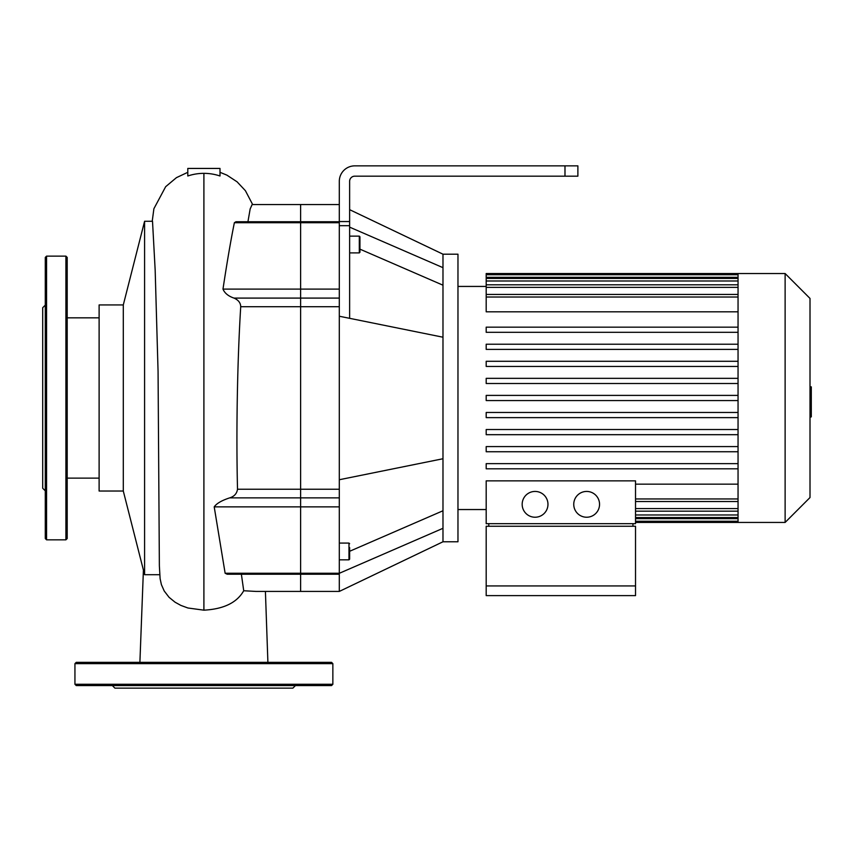 <?xml version="1.0" encoding="UTF-8"?>
<svg xmlns="http://www.w3.org/2000/svg" width="854" height="854" viewBox="0 0 854 854"><rect width="100%" height="100%" fill="white"/><g stroke="black" fill="none" stroke-linecap="round" stroke-linejoin="round"><path stroke-width="1.28" d="M300.619 574.23L300.619 591.427L300.619 573.258L300.619 574.23L339.305 574.23L339.305 573.258L300.619 573.258L300.619 506.86L300.619 573.258L225.136 573.258L227.175 574.23L300.619 574.23M229.673 497.871L300.619 497.871L300.619 506.86L300.619 489.246L300.619 497.871L339.305 497.871L339.305 489.246L300.619 489.246L300.619 306.714L300.619 489.246L237.519 489.246C236.846 493.612 234.231 496.484 229.673 497.871C221.762 500.455 216.606 503.444 214.205 506.86L225.136 573.258M233.996 298.089L300.619 298.089L300.619 306.714L300.619 289.111L300.619 298.089L339.305 298.089L339.305 289.111L300.619 289.111L300.619 222.713L300.619 289.111L222.979 289.111C224.709 293.2 228.381 296.199 233.996 298.089C238.394 300.01 240.636 302.882 240.721 306.714C237.273 362.406 236.11 433.373 237.519 489.246M222.979 289.111C227.1 261.9 230.9 239.771 234.37 222.713L235.939 221.741L300.619 221.741L300.619 222.713L300.619 204.544L300.619 221.741L339.305 221.741M240.721 306.714L339.305 306.714L339.305 298.089M247.938 221.741L250.169 208.899L252.143 204.544L339.305 204.544L339.305 181.336L339.305 289.111M339.305 306.714L339.305 489.246M214.205 506.86L339.305 506.86L339.305 497.871M339.305 506.86L339.305 573.258M349.628 252.901L359.299 252.901L359.94 252.261L359.299 252.901L359.299 236.131L359.94 236.782L359.94 252.261L359.94 249.154L442.98 285.193M339.305 225.68L349.628 225.68L349.628 318.318M348.976 543.069L349.628 543.71L348.976 543.069L339.305 543.069L348.976 543.069L348.976 559.829L349.628 559.189L349.628 547.585M349.628 225.68L349.628 181.336A5.156 5.156 0 0 1 354.784 176.17L577.88 176.17L577.88 165.857L564.985 165.857L564.985 176.17M339.305 181.336L339.305 204.544L339.305 181.336A15.479 15.479 0 0 1 354.784 165.857L397.334 165.857M349.628 227.143L442.98 267.665L442.98 254.193L349.628 209.668M354.784 176.17A5.156 5.156 0 0 0 349.628 181.336A5.156 5.156 0 0 1 354.784 176.17A5.156 5.156 0 0 0 349.628 181.336M407.016 165.857L513.403 165.857M442.98 267.665L442.98 458.747L339.305 479.734M442.98 337.213L339.305 316.236M442.98 458.747L442.98 541.778L339.305 591.427L339.305 574.23M442.98 528.306L339.305 573.301M442.98 510.767L349.628 551.289M354.784 165.857L564.985 165.857M442.98 254.193L457.968 254.193L457.968 541.778L442.98 541.778M120.19 685.559L176.031 685.559M332.857 684.278L74.938 684.278L76.23 685.559L331.565 685.559L332.857 684.278L332.857 663.643L331.565 662.352L76.23 662.352L74.938 663.643L332.857 663.643M287.606 685.559L310.824 685.559M112.333 685.559L114.916 688.143L292.879 688.143L295.463 685.559M45.283 365.822L45.283 341.322M45.283 454.648L45.283 430.149M46.564 539.835L46.564 256.125L65.907 256.125L65.907 539.835L46.564 539.835L45.283 538.554L45.283 505.216M45.283 492.961L45.283 490.836L42.7 488.253L42.7 307.718L45.283 305.134M45.283 538.554L45.283 257.417L46.564 256.125M65.907 539.835L67.199 538.554L67.199 257.417L65.907 256.125M810.008 386.851L811.3 386.851L811.3 409.119L810.008 409.119M811.3 406.44L810.008 406.44M811.3 409.119L811.3 416.848L810.008 416.848M811.3 416.848L810.008 417.307M535.063 491.434A12.895 12.895 0 0 1 546.24 510.777A12.895 12.895 0 0 1 523.897 510.777A12.895 12.895 0 0 1 535.063 491.434M586.655 491.434A12.895 12.895 0 0 1 597.821 510.777A12.895 12.895 0 0 1 575.479 510.777A12.895 12.895 0 0 1 586.655 491.434M632.953 526.256L632.953 523.673M635.525 585.94L635.525 526.256L486.193 526.256L486.193 585.94L635.525 585.94L635.525 595.612L486.193 595.612L486.193 585.94M635.525 523.673L635.525 480.855L486.193 480.855L486.193 523.673L635.525 523.673M488.776 526.256L488.776 523.673M738.048 484.165L635.525 484.165M486.193 446.589L738.048 446.589L486.193 446.589L486.193 451.745L738.048 451.745M486.193 434.686L738.048 434.686L486.193 434.686L486.193 429.53L738.048 429.53L486.193 429.53M486.193 417.627L738.048 417.627L486.193 417.627L486.193 412.471L738.048 412.471M486.193 400.558L738.048 400.558L486.193 400.558L486.193 395.402L738.048 395.402M785.125 273.536L785.125 522.434L810.008 497.54L810.008 298.43L785.125 273.536L486.193 273.536L486.193 311.806L738.048 311.806M738.048 273.536L738.048 522.434L635.525 522.434M738.048 344.226L486.193 344.226L486.193 349.382L738.048 349.382M738.048 361.285L486.193 361.285L486.193 366.441L738.048 366.441M738.048 378.343L486.193 378.343L486.193 383.499L738.048 383.499M738.048 463.647L486.193 463.647L486.193 468.814L738.048 468.814M738.048 332.313L486.193 332.313L486.193 327.157L738.048 327.157M144.593 221.261L123.296 304.942L123.296 491.029L144.593 574.71L144.593 221.261L152.514 221.261L155.172 270.206L158.065 371.415L159.367 565.743L160.104 578.649L161.395 584.616L164.214 590.989L169.049 597.288L175.038 602.187L180.856 605.401L187.923 607.995L203.903 610.172C223.737 609.094 237.017 602.625 243.721 590.744L256.061 591.427L339.305 591.427M187.795 175.988A51.667 51.091 -89.6 0 1 203.903 173.351A51.667 51.091 -90.4 0 1 220.001 175.988L220.001 168.441L187.795 168.441L187.795 175.988M241.383 574.23L243.721 590.744M123.296 491.029L99.117 491.029L99.117 304.942L123.296 304.942M234.37 222.713L339.305 222.713M349.628 221.549L339.305 221.549M811.3 398.007L810.008 398.007M811.3 389.531L810.008 389.531M738.048 508.578L635.525 508.578M738.048 514.973L635.525 514.973M738.048 518.656L635.525 518.656M738.048 498.949L635.525 498.949M738.048 277.315L486.193 277.315M738.048 280.987L486.193 280.987M738.048 287.382L486.193 287.382M738.048 297.021L486.193 297.021M203.903 610.172L203.903 173.351M203.903 186.652L203.903 193.687M203.903 200.754L203.903 222.467M203.903 250.574L203.903 311.059M203.903 338.494L203.903 392.061M359.299 236.131L349.628 236.131M348.976 559.829L339.305 559.829M74.938 684.278L74.938 663.643M635.525 511.162L738.048 511.162M635.525 517.556L738.048 517.556M635.525 521.228L738.048 521.228M486.193 286.432L457.968 286.432M486.193 509.539L457.968 509.539M785.125 522.434L738.048 522.434M635.525 501.533L738.048 501.533M738.048 294.438L486.193 294.438M738.048 278.415L486.193 278.415M738.048 274.742L486.193 274.742M738.048 284.809L486.193 284.809M265.413 591.427L267.9 662.352M143.408 570.077L139.896 662.352M159.698 574.71L144.593 574.71M187.795 172.305L176.436 177.653L165.665 186.695L153.891 208.728L152.225 221.261M252.656 204.544L245.408 190.698L237.081 181.817L226.908 175.145L220.001 172.305M99.117 317.837L67.199 317.837M99.117 478.133L67.199 478.133"/></g></svg>
